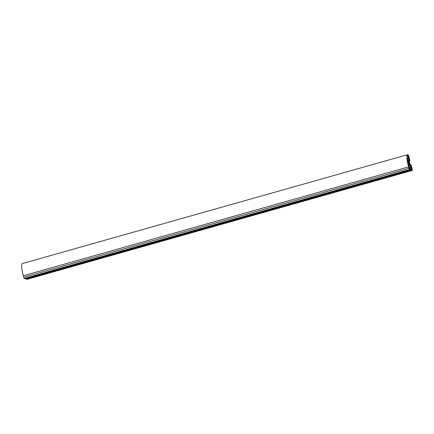 <?xml version="1.0" encoding="UTF-8"?>
<svg xmlns="http://www.w3.org/2000/svg" width="434" height="434" viewBox="0 0 434 434"><rect width="100%" height="100%" fill="white"/><g stroke="black" fill="none" stroke-linecap="round" stroke-linejoin="round"><path stroke-width="0.65" d="M408.345 161.698L409.034 161.421L408.535 160.428A2.034 0.363 74.2 0 0 408.286 160.217A2.034 0.363 74.2 0 0 408.21 160.33L407.879 160.005L408.258 161.28A2.034 0.363 74.2 0 0 408.665 162.837L409.143 163.916A2.034 0.363 74.2 0 0 409.392 164.133A2.034 0.363 74.2 0 0 409.468 164.019L409.794 164.34L409.419 163.07A2.034 0.363 74.2 0 0 409.251 162.3A2.034 0.363 74.2 0 0 409.012 161.508M411.345 168.392L411.833 168.316L410.927 165.696L411.383 169.613L411.915 169.775L411.736 168.283M409.181 166.406L409.105 164.953L410.103 165.262L411.09 167.904L410.678 167.779L411.351 170.144L412.3 170.432L412.213 169.331L411.074 164.947L410.499 164.486L411.014 166.461L410.076 164.746L408.757 158.529L409.479 160.569L409.891 160.412L408.752 156.028L407.895 154.683A13.552 2.42 74.2 0 0 407.602 154.672A13.552 2.42 74.2 0 0 408.551 166.873L409.479 169.569L410.401 169.851L409.181 166.406M409.132 165.538L410.103 165.262M409.419 167.312L410.835 166.911M409.973 167.974L410.678 167.779M410.374 169.754L411.134 169.537M410.385 169.792L411.199 169.558M27.038 279.312L26.067 279.04L25.931 278.519M26.067 279.04L411.351 170.144M410.043 164.616L410.499 164.486M409.023 160.699L409.479 160.569M409.072 160.906L409.848 160.683M410.401 169.851L25.112 278.747L24.195 278.465L23.262 275.769A13.552 2.42 -105.8 0 1 22.313 263.568L407.602 154.672M411.329 169.417L411.79 169.287M408.144 164.746L408.85 164.546L407.163 158.611A12.939 2.311 74.2 0 0 408.671 166.911L409.533 169.043L410.065 169.211L408.524 165.473L408.909 165.593L408.85 164.546M407.238 159.473L407.51 159.392M409.17 168.202L409.761 168.034M409.099 168.039L409.452 167.942M408.323 161.622L409.034 161.421M408.031 160.575L408.535 160.428M408.763 163.396L409.495 163.189M408.73 163.265L409.419 163.07M408.833 157.943L409.544 159.511L408.882 156.967L408.047 155.274A12.939 2.311 74.2 0 0 407.765 155.263A12.939 2.311 74.2 0 0 407.135 158.095L407.483 158.877L408.562 159.207L408.036 156.349L408.833 157.943M408.416 157.103L408.882 156.967M408.394 157.043L408.779 156.934M407.249 156.083L408.269 155.79M407.477 155.491L408.144 155.301M407.314 158.502L408.508 158.166M407.168 156.593L408.036 156.349M26.989 279.322L412.273 170.426M23.262 275.769L408.551 166.873M23.642 277.217L408.926 168.321M24.195 278.465L409.479 169.569M408.969 167.66L409.349 167.551M408.562 166.482L408.844 166.406M407.537 155.415L408.047 155.274M27.016 279.328L412.3 170.432"/></g></svg>
